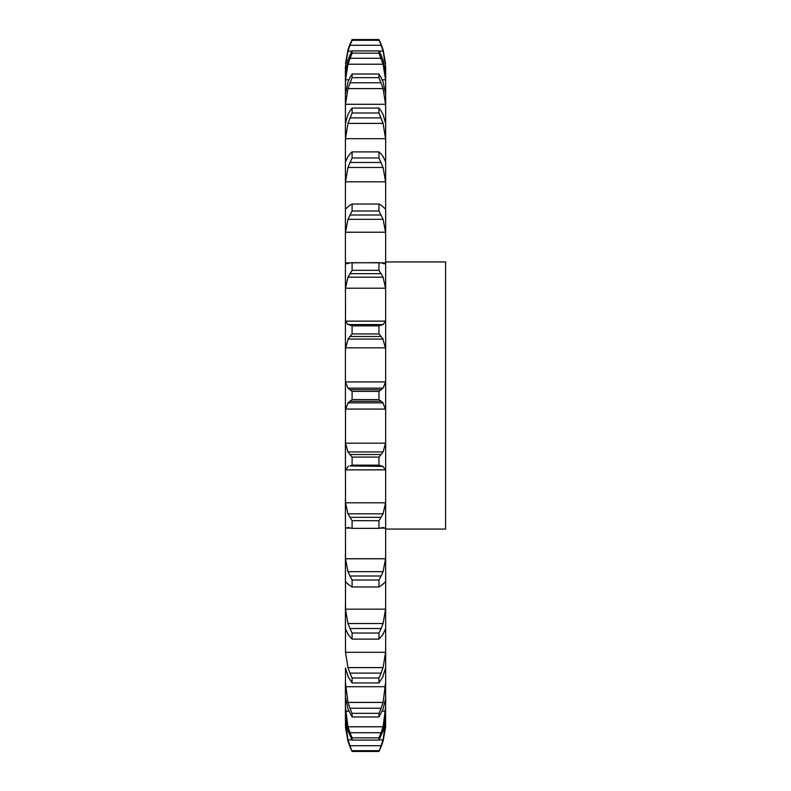 <?xml version="1.0" encoding="UTF-8"?>
<svg xmlns="http://www.w3.org/2000/svg" width="791" height="791" viewBox="0 0 791 791"><rect width="100%" height="100%" fill="white"/><g stroke="black" fill="none" stroke-linecap="round" stroke-linejoin="round"><path stroke-width="1.19" d="M349.929 746.783L352.094 751.45L349.929 746.783M378.968 751.45L381.133 746.783L378.968 751.45L352.094 751.45L349.929 745.705L381.133 745.705L378.968 751.45M383.101 741.216L385.553 727.413L385.652 695.556M345.41 723.992L347.961 741.216L345.509 727.413L345.41 715.835L347.961 730.805L352.094 740.089L352.094 737.845L349.929 732.713L381.133 732.713L378.968 737.845L378.968 740.089L383.101 730.805L385.652 715.835M345.41 695.556L345.41 682.119L347.961 702.418L383.101 702.418L385.652 682.119L385.553 698.809L383.101 708.973L378.968 716.982L352.094 716.982L347.961 708.973L345.41 696.772L345.41 715.835M385.652 682.119L385.652 67.008M345.509 668.682L345.41 696.772M345.509 652.318L385.553 652.318L383.101 667.594L347.961 667.594L345.509 652.318L345.41 604.571L345.41 628.875M345.509 609.179L385.553 609.179L383.101 623.516L347.961 623.516L345.509 609.179L345.41 554.392L345.41 582.344M345.509 558.772L385.553 558.772L383.101 571.666L347.961 571.666L345.509 558.772L345.41 498.795L345.41 529.456L345.509 528.121L349.652 528.121M345.509 502.799L385.553 502.799L383.101 513.814L347.961 513.814L345.509 502.799L345.41 439.677L345.41 472L345.509 469.864L385.553 469.864L385.652 472M345.509 443.178L385.553 443.178L383.101 451.938L347.961 451.938L345.509 443.178L345.509 409.076L385.553 409.076L385.652 411.943M385.652 351.323L385.553 347.822L345.509 347.822L345.41 351.323L345.41 319L345.41 411.943M345.509 321.136L385.553 321.136L383.101 324.597L347.961 324.597L345.509 321.136L345.41 261.544L345.41 292.205L345.509 288.201L385.553 288.201L385.652 292.205M347.961 263.462L346.616 263.769L345.509 262.879L345.41 261.544L345.41 208.656L345.41 236.608L345.509 232.228L385.553 232.228L385.652 236.608M345.41 208.656L345.41 162.125L345.41 186.429L345.509 181.821L385.553 181.821L385.652 186.429M345.41 162.125L345.41 123.544L345.41 143.359L345.509 138.682L385.553 138.682L385.652 143.359M347.961 114.537L345.41 123.544L345.41 94.228L345.41 108.881L345.509 104.293L385.553 104.293L385.652 108.881M347.961 82.027L345.41 94.228L345.41 75.165L345.41 84.162L345.509 79.822L348.871 79.822M347.961 60.195L345.41 75.165L345.41 67.008L345.41 70.043L345.509 66.098L346.389 66.098M345.41 67.008L345.41 70.043M345.41 712.958L345.41 706.838L347.961 726.781L383.101 726.781L385.652 706.838M385.553 727.413L385.652 723.992M380.906 747.337L383.259 740.663M379.097 739.862L383.101 739.862L385.652 720.957M380.906 746.289L383.259 739.278M345.41 720.957L347.961 739.862L351.965 739.862M380.906 733.306L383.259 726.187M378.968 716.982L378.968 713.334L381.133 708.232L349.929 708.232L352.094 713.334L352.094 716.982M380.906 708.815L383.259 701.835M385.553 668.682L385.652 667.456M383.101 676.463L378.968 682.94L378.968 677.996L381.133 673.101L349.929 673.101L352.094 677.996L352.094 682.94L347.961 676.463M382.656 677.244L385.613 667.901M385.553 652.318L385.652 647.641M380.906 673.645L383.259 667.05M383.101 634.382L378.968 639.108L378.968 633.037L381.133 628.519L349.929 628.519L352.094 633.037L352.094 639.108L347.961 634.382M382.656 634.896L385.613 628.736M385.553 609.179L385.652 604.571M380.906 629.013L383.259 623.011M383.101 584.173L378.968 586.971L378.968 580.001L381.133 575.996L349.929 575.996L352.094 580.001L352.094 586.971L347.961 584.173M382.656 584.401L385.613 581.622M385.553 558.772L385.652 554.392M380.906 576.431L383.259 571.231M381.42 528.121L385.553 528.121L385.652 529.456M383.101 527.538L378.968 528.329L351.431 528.358L379.631 528.358L378.968 528.329L378.968 520.676L381.133 517.334L349.929 517.334L352.094 520.676L352.094 528.329L347.961 527.538M382.656 527.478L385.613 528.18M385.553 502.799L385.652 498.795M380.906 517.68L383.259 513.468M381.133 465.939L378.968 465.148L378.968 457.079L381.133 454.518L349.929 454.518L352.094 457.079L352.094 465.148L349.929 465.939L383.101 466.403L349.929 465.939M382.656 466.057L385.613 470.21M385.553 443.178L385.652 439.677M380.906 454.776L383.259 451.681M378.968 395.5L378.968 399.603L383.101 402.856L347.961 402.856L352.094 399.603L352.094 391.397L349.929 389.696L381.133 389.696L378.968 391.397L378.968 395.5M382.656 402.233L385.613 409.698M345.41 379.057L345.509 381.924L347.961 388.144L383.101 388.144L385.553 381.924L385.652 379.057M380.906 389.844L383.259 387.986M378.968 325.852L378.968 333.921L383.101 339.062L347.961 339.062L352.094 333.921L352.094 325.852L349.929 325.061L381.133 325.061L378.968 325.852L352.094 325.852M382.656 338.182L385.613 348.702M385.553 321.136L385.652 319M380.906 325.111L383.259 324.547M349.929 262.839L379.631 262.642L378.968 262.671L378.968 270.324L383.101 277.186L385.553 288.201M383.101 263.462L384.446 263.769L385.553 262.879L385.652 261.544M380.906 262.77L383.259 263.522M345.509 288.201L347.961 277.186L352.094 270.324L352.094 262.671L381.133 262.839M381.133 205.126L378.968 204.029L378.968 210.999L383.101 219.334L385.553 232.228M385.553 209.14L383.101 206.827M380.906 204.958L383.259 206.995M381.133 153.899L378.968 151.892L378.968 157.963L383.101 167.484L385.553 181.821M385.553 161.75L383.101 156.618M380.906 153.632L383.259 156.885M381.133 110.898L378.968 108.06L378.968 113.004L383.101 123.406L385.553 138.682M383.101 114.537L385.652 123.544M380.906 110.532L383.259 114.903M381.133 77.597L378.968 74.018L378.968 77.666L383.101 88.582L385.553 104.293M383.101 82.027L385.652 94.228M380.906 77.152L383.259 82.472M382.191 79.822L385.553 79.822L385.652 84.162M345.509 66.098L347.961 51.138L349.929 45.295L381.133 45.295L378.968 39.55L383.101 49.784L385.553 63.587L383.101 49.784M381.133 55.113L378.968 50.911L378.968 53.155L383.101 64.219L385.553 79.822M383.101 60.195L385.652 75.165M380.906 54.599L383.259 60.699M384.673 66.098L385.553 66.098L385.652 70.043M381.133 45.295L383.101 51.138L385.553 66.098M380.906 43.663L383.259 50.337M347.961 49.784L345.509 63.587L347.961 49.784L352.094 39.55L378.968 39.55L381.133 44.217M385.652 261.94L445.59 261.94L445.59 529.06L385.652 529.06M347.803 740.663L350.156 747.337M347.803 739.278L350.156 746.289M347.803 726.187L350.156 733.306M347.803 701.835L350.156 708.815M345.449 667.901L348.406 677.244M347.803 667.05L350.156 673.645M345.449 628.736L348.406 634.896M347.803 623.011L350.156 629.013M345.449 581.622L348.406 584.401M347.803 571.231L350.156 576.431M345.449 528.18L348.406 527.478M347.803 513.468L350.156 517.68M345.449 470.21L348.406 466.057M347.803 451.681L350.156 454.776M345.449 409.698L348.406 402.233M347.803 387.986L350.156 389.844M345.449 348.702L348.406 338.182M347.803 324.547L350.156 325.111M347.803 263.522L350.156 262.77M345.509 232.228L347.961 219.334L352.094 210.999L352.094 204.029L349.929 205.126M347.803 206.995L350.156 204.958M345.509 209.14L347.961 206.827M345.509 181.821L347.961 167.484L352.094 157.963L352.094 151.892L349.929 153.899M347.803 156.885L350.156 153.632M345.509 161.75L347.961 156.618M345.509 138.682L347.961 123.406L352.094 113.004L352.094 108.06L349.929 110.898M347.803 114.903L350.156 110.532M345.509 104.293L347.961 88.582L352.094 77.666L352.094 74.018L349.929 77.597M347.803 82.472L350.156 77.152M345.509 79.822L347.961 64.219L352.094 53.155L352.094 50.911L349.929 55.113M347.803 60.699L350.156 54.599M349.929 45.295L352.094 40.311L349.929 44.217M347.803 50.337L350.156 43.663M378.968 750.689L352.094 750.689M378.968 737.845L352.094 737.845M378.968 740.089L352.094 740.089M378.968 713.334L352.094 713.334M378.968 677.996L352.094 677.996M378.968 682.94L352.094 682.94M378.968 633.037L352.094 633.037M378.968 639.108L352.094 639.108M378.968 580.001L352.094 580.001M378.968 586.971L352.094 586.971M378.968 520.676L352.094 520.676M378.968 457.079L352.094 457.079M378.968 465.148L352.094 465.148M349.929 401.304L381.133 401.304M378.968 399.603L352.094 399.603M378.968 391.397L352.094 391.397M378.968 333.921L352.094 333.921M349.929 336.482L381.133 336.482M347.961 277.186L383.101 277.186M378.968 270.324L352.094 270.324M349.929 273.666L381.133 273.666M347.961 219.334L383.101 219.334M378.968 210.999L352.094 210.999M378.968 204.029L352.094 204.029M349.929 215.004L381.133 215.004M347.961 167.484L383.101 167.484M378.968 157.963L352.094 157.963M378.968 151.892L352.094 151.892M349.929 162.481L381.133 162.481M347.961 123.406L383.101 123.406M378.968 113.004L352.094 113.004M378.968 108.06L352.094 108.06M349.929 117.899L381.133 117.899M347.961 88.582L383.101 88.582M378.968 77.666L352.094 77.666M378.968 74.018L352.094 74.018M349.929 82.768L381.133 82.768M347.961 64.219L383.101 64.219M378.968 53.155L352.094 53.155M378.968 50.911L352.094 50.911M349.929 58.287L381.133 58.287M347.961 51.138L351.965 51.138M379.097 51.138L383.101 51.138M378.968 40.311L352.094 40.311M345.509 724.902L346.359 724.902M384.703 724.902L385.553 724.902M345.509 711.178L348.851 711.178M382.211 711.178L385.553 711.178M345.509 686.707L385.553 686.707M345.509 381.924L385.553 381.924M345.509 262.879L349.77 262.879M381.292 262.879L385.553 262.879"/></g></svg>
